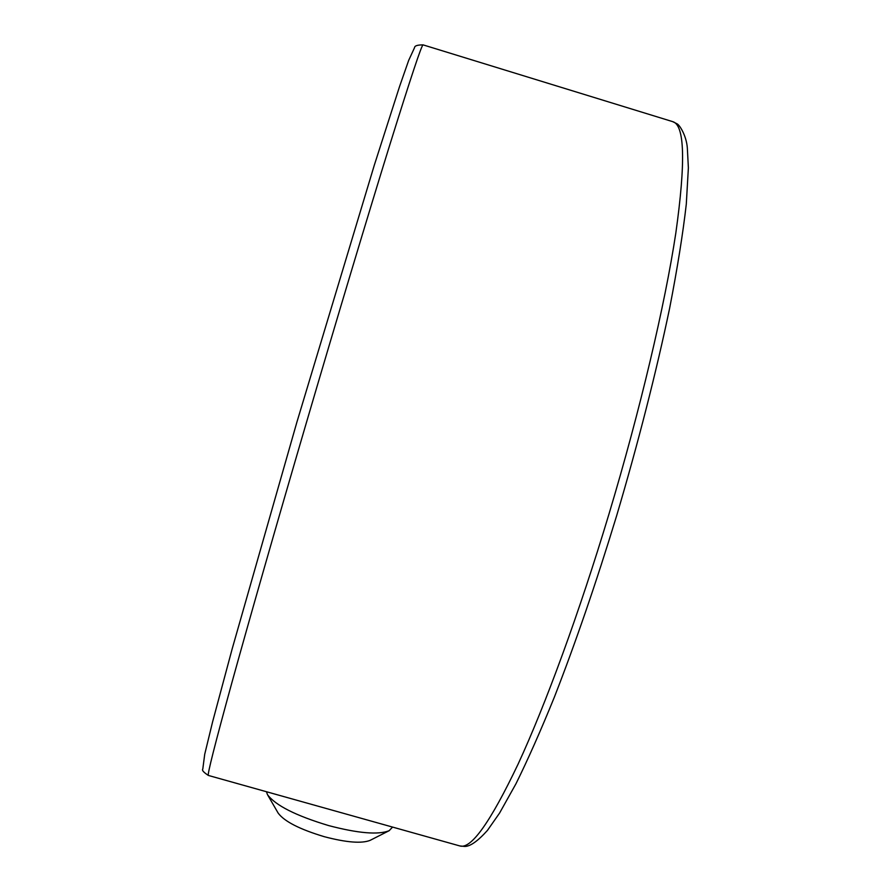 <?xml version="1.0" encoding="UTF-8"?>
<svg xmlns="http://www.w3.org/2000/svg" width="891" height="891" viewBox="0 0 891 891"><rect width="100%" height="100%" fill="white"/><g stroke="black" fill="none" stroke-linecap="round" stroke-linejoin="round"><path stroke-width="1.34" d="M392.563 827.082L389.167 830.69C378.307 835.034 358.115 833.319 328.601 825.567C295.834 815.699 275.453 805.397 267.478 794.638L266.42 791.72M389.167 830.69L370.177 840.336C361.735 843.721 346.443 842.507 324.291 836.694C299.699 829.298 284.318 821.435 278.148 813.082L267.478 794.638M305.646 425.23C276.277 525.378 249.135 620.27 231.849 682.807C214.842 744.642 207.024 775.526 208.383 775.448C203.616 772.33 201.745 770.225 202.78 769.145L204.718 754.265L212.615 721.788L232.228 648.67L296.87 422.223L374.242 165.392L399.58 86.449L408.691 60.365L414.56 47.635C414.605 45.809 417.456 44.895 423.114 44.884C421.933 44.049 410.706 77.773 389.423 146.068C368.05 214.987 336.664 319.423 305.646 425.23M672.705 121.644L676.937 123.771C679.588 124.751 686.46 135.844 687.329 147.917L688.375 167.876L686.293 204.162C682.918 233.732 677.36 268.447 669.62 308.308C656.5 371.124 638.156 443.15 616.55 516.045C596.112 582.97 575.352 643.402 554.28 697.341C540.703 730.743 527.94 759.544 515.989 783.724L499.595 813.038L487.444 830.412C477.687 841.238 470.069 846.584 464.567 846.439L459.823 845.938C470.994 849.513 490.429 822.215 518.128 764.044C545.437 705.004 579.183 613.086 608.932 514.185C640.306 409.682 665.009 304.444 675.823 233.052C685.769 162.039 684.733 124.896 672.705 121.644L423.114 44.884M208.383 775.448L459.823 845.938"/></g></svg>

